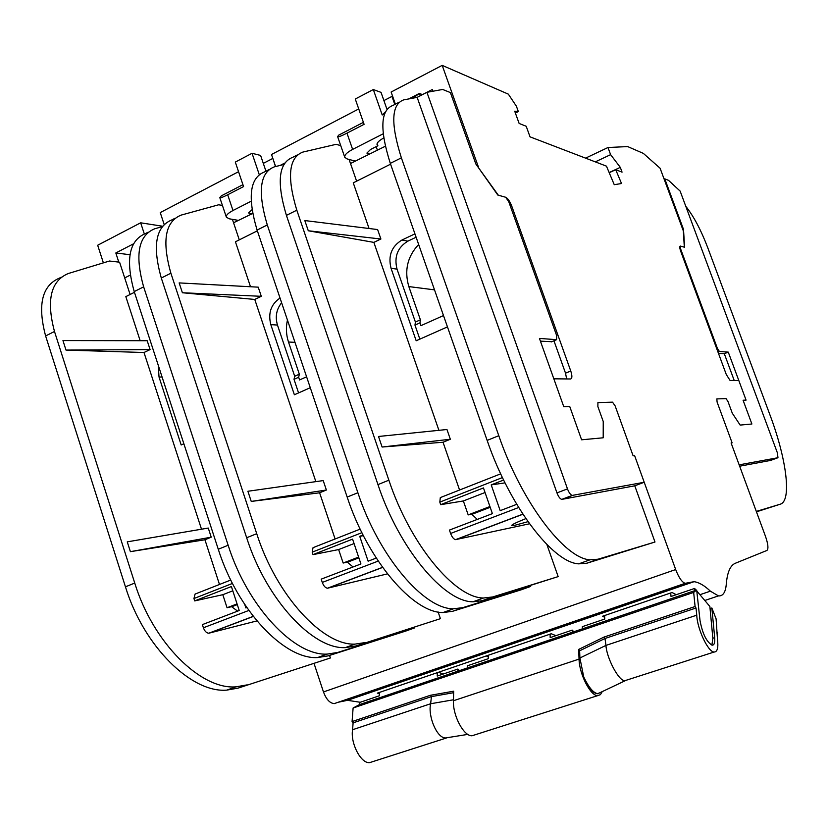 <?xml version="1.0" encoding="UTF-8"?>
<svg xmlns="http://www.w3.org/2000/svg" width="828" height="828" viewBox="0 0 828 828"><rect width="100%" height="100%" fill="white"/><g stroke="black" fill="none" stroke-linecap="round" stroke-linejoin="round"><path stroke-width="1.24" d="M478.429 167.049L442.193 65.371L508.34 94.144L516.403 106.222L518.328 111.552L514.716 111.2L519.135 123.455L526.215 126.27L530.034 136.848L606.458 166.149L614.252 184.696L621.528 183.526L615.711 169.699L622.056 172.131L620.307 167.359L610.609 154.65L607.99 147.508L627.686 146.587L643.346 153.387L660.092 168.229L683.338 230.94L684.321 247.179L680.399 246.082C679.467 246.206 679.581 247.986 680.761 251.412L726.28 374.504L730.079 380.466L738.814 380.549L746.069 400.121L743.078 400.234L751.886 423.998L740.16 425.085L732.294 413.203L728.029 401.632L726.094 398.63L716.841 398.91L717.089 402.056L732.107 442.835L731.103 442.97L765.496 536.368C768.156 544.172 768.632 548.871 766.925 550.454L735.347 563.257C730.296 565.348 727.274 572.314 726.28 584.144C725.597 592.33 722.989 596.243 718.456 595.901L710.383 591.171C704.452 585.531 699.008 582.374 694.061 581.68L685.201 583.316C682.034 582.332 678.856 577.737 675.679 569.55L634.61 455.617L633.12 455.814L615.142 405.917L612.513 402.16L597.909 402.605L597.878 406.569L603.239 421.504L603.198 437.795L581.608 439.803L569.726 406.476L563.764 406.693L553.839 378.82L570.554 378.976C572.251 378.51 572.314 375.85 570.761 371.006L511.694 205.944C509.8 201.173 507.761 198.265 505.546 197.219L498.321 195.201L478.118 167.204M675.679 569.55L323.469 691.949L314.071 663.538M144.31 233.92L140.656 222.804L97.673 245.243L103.386 262.869M360.252 702.279L347.532 700.322L338.724 702.144M323.469 691.949C326.253 699.36 329.844 703.241 334.243 703.614L685.905 583.274M734.229 380.507L724.314 353.722L728.278 352.128L719.387 351.486L717.431 348.464L680.554 248.731L680.368 246.071L684.601 247.251L683.504 229.387L664.77 178.838L664.139 179.127M644.215 482.269L572.262 495.413C570.554 494.875 568.96 492.701 567.48 488.882L426.927 92.312L442.669 89.465L450.391 92.57L475.821 163.944L497.814 195.056L505.649 197.25L508.723 201.618L556.726 335.795L556.592 339.666L539.442 338.424L563.764 406.693L569.726 406.476L581.608 439.803L603.198 437.795L603.239 421.504L597.878 406.569L597.909 402.605L612.513 402.16L615.142 405.917L633.12 455.814L634.61 455.617L644.215 482.269L634.776 485.808L654.989 542.019L586.886 563.206L578.7 563.858C552.949 562.657 509.748 506.591 487.143 440.413L390.298 163.375C379.566 129.292 380.466 109.969 393.01 105.404L398.837 102.382M414.559 627.262L414.756 627.841L405.875 631.019L328.178 655.859L317.548 657.567C284.584 659.657 237.626 610.712 218.271 549.254L134.219 291.58C125.328 259.619 129.127 240.265 145.614 233.496L148.222 232.14M330.393 657.981L238.185 688.089L330.393 657.981L329.544 655.424M530.427 585.686L530.686 586.421L521.164 589.826L452.564 611.312L443.042 612.534C413.369 613.113 368.046 560.804 347.17 497.069L257.094 230.07C247.334 197.074 249.808 177.699 264.505 171.945L268.603 169.823M440.413 618.671L355.636 646.026L440.413 618.671L438.136 611.985M555.961 635.656L551.241 633.751L486.16 655.983L488.292 656.614M379.4 693.585L377.361 693.129L486.16 655.983M676.259 594.701L672.057 592.506L602.391 616.291L604.668 617.202M607.99 147.508L585.562 158.148M610.609 154.65L595.291 161.874M620.307 167.359L609.149 172.566M615.711 169.699L609.222 172.731M130.244 275.113L124.707 277.918M233.548 222.773L252.675 213.448M350.503 163.52L385.32 146.245M518.328 111.552L515.368 113.022M442.193 65.371L391.126 92.032L395.401 104.173M420.396 319.815L415.408 322.061L414.973 325.114L419.972 322.868L420.396 319.815L408.835 286.581C404.136 270.508 407.407 256.473 418.647 244.488M432.909 91.235L432.309 89.517L422.435 94.609L419.496 93.481L420.293 95.737M358.731 108.944L271.501 154.494L275.6 166.531M238.547 171.696L160.239 212.579L164.141 224.398M118.787 262.103L115.816 252.964L133.453 243.856M566.642 378.945L565.524 373.18L553.953 340.794M140.656 222.804L162.516 226.22M414.756 627.841L337.741 652.443L327.184 654.099C294.457 656.086 247.624 606.883 228.145 545.248L143.648 286.861C134.695 254.827 138.39 235.462 154.753 228.766L162.164 226.675M256.908 620.907L208.759 633.223C206.482 633.027 204.692 631.215 203.398 627.779L202.374 624.612L239.22 610.515L231.405 586.545L194.715 600.9L193.949 598.53L195.087 594.069L230.764 580.035M130.389 551.665L204.94 539.763L211.233 537.186L208.263 528.057L127.253 541.854L130.389 551.665L211.233 537.186M201.504 529.206L144 352.511L150.085 349.592L147.198 340.722L62.949 340.556L65.992 350.078L144 352.511M140.16 340.712L125.825 296.631L134.457 292.315M130.1 294.489L119.584 262.197L109.462 261.017L68.3 273.519C50.746 280.899 46.151 300.222 54.493 331.49L134.747 583.057L125.452 586.824C143.751 646.637 191.703 693.243 226.82 690.117L238.185 688.089M247.22 684.86L235.918 686.847C201.007 689.869 153.149 643.035 134.747 583.057M237.263 604.492L231.571 606.686L237.636 611.126M231.571 606.686L227.058 607.742L222.815 594.701L194.715 600.9M219.482 584.475L204.94 539.763M61.272 277.163L59.678 277.991C42.011 285.422 37.322 304.745 45.612 335.93L125.452 586.824M530.686 586.421L462.873 607.628L453.444 608.797C424.06 609.253 378.893 556.654 357.882 492.732L267.289 224.957C257.467 191.889 259.816 172.514 274.358 166.842L283.756 164.544M387.432 573.887L327.484 588.211C325.373 587.911 323.634 585.986 322.289 582.426L321.192 579.145L360.925 563.951L352.573 539.131L313.015 554.615L312.197 552.162L313.036 547.67L360.17 529.123M251.246 501.426L319.608 492.795L326.377 490.021L323.21 480.592L247.893 491.263L251.246 501.426L326.377 490.021M315.861 481.637L254.765 299.446L261.296 296.31L258.222 287.161L179.148 282.907L182.398 292.75L254.765 299.446M250.501 286.747L235.431 241.797L257.353 230.826M239.292 239.861L232.399 219.348M222.442 205.479L218.695 204.775L181.135 215.104C165.165 221.583 161.75 240.958 170.889 273.219L256.721 533.687L246.661 537.755C266.347 599.72 312.963 649.4 345.235 647.631L355.636 646.026M365.355 642.549L355.036 644.112C323.024 645.768 276.531 595.829 256.721 533.687M358.824 557.71L347.263 562.16L353.059 566.952M347.263 562.16L343.165 563.04L338.642 549.564L313.015 554.615M335.102 538.987L319.608 492.795M174.77 218.395L171.851 219.906C155.736 226.468 152.228 245.833 161.305 278.022L246.661 537.755M587.994 616.632L588.884 617.688M557.337 628.493L556.478 627.438M486.171 652.857L486.181 651.532M443.477 673.951L438.312 672.315M377.558 690.045L377.63 688.741M676.942 587.538L676.124 586.431M602.225 613.124L602.153 611.788M480.53 653.468L481.451 654.472M445.443 666.799L444.553 665.805M392.772 96.69L391.965 96.4L394.801 104.473M355.233 161.118L346.984 158.872L344.769 157.268C344.303 155.064 346.922 152.445 352.624 149.402L383.198 133.794M272.867 158.51L275.486 166.563M238.278 220.372L229.201 218.789L226.375 217.215C225.837 215.363 228.042 213.127 232.989 210.509L251.163 201.214M115.816 252.964L129.986 254.724M252.033 209.681L248.576 212.951L251.37 213.748M383.747 137.976C378.913 140.625 376.688 142.892 377.061 144.797L377.878 145.759L370.54 149.485L366.887 153.097L369.309 153.987M419.972 322.868L420.934 325.652L443.497 315.561M162.102 377.04L159.028 377.019L158.272 365.324M159.028 377.019L181.177 444.967L183.868 443.767M246.837 607.597L245.895 607.959L244.777 604.554M232.792 590.819L222.815 594.701M237.067 603.891L227.058 607.742M65.992 350.078L150.085 349.592M281.623 302.769C276.428 309.299 275.041 316.731 277.473 325.062L270.808 324.617C267.93 313.056 271.004 304.207 280.03 298.059M270.808 324.617L294.375 394.77L310.272 387.721M376.254 558.082L368.118 561.187L359.735 536.337L363.389 535.654M363.078 535.023L359.735 536.337M354.053 543.561L338.642 549.564M358.617 557.089L343.165 563.04M182.398 292.75L261.296 296.31M554.832 628.007L555.691 629.052M443.011 666.333L443.911 667.327M674.375 587.031L675.182 588.139M413.058 98.128L419.351 93.429L408.68 98.946M391.965 96.4L383.913 100.581M363.409 122.358L338.642 135.171L337.617 136.63C337.969 137.282 341.095 136.123 346.984 133.153L364.092 124.314L355.274 99.018L373.314 89.538L382.215 114.957L384.534 113.757M284.635 163.106L280.174 165.414M272.733 158.469L263.304 163.385M242.935 184.685L221.345 195.843L219.813 197.664C219.979 198.306 222.597 197.343 227.7 194.766L243.567 186.569L235.307 162.091L252.043 153.294L259.226 174.501M265.954 171.189L260.603 155.436L252.043 153.294M386.945 109.224L381.035 92.384L373.314 89.538M377.878 145.759L377.123 143.575M277.473 325.062L294.696 376.274L294.012 379.327L298.577 392.907M573.814 631.764L572.22 630.118L550.185 637.622L550.082 634.155M549.978 631.008L549.937 629.684M572.22 630.118L572.314 632.271L467.282 667.958L467.302 665.836L488.292 658.695L488.292 655.248M488.292 652.133L488.282 650.808M459.54 670.597L457.853 669.055L437.236 676.072L437.319 672.657M437.401 669.552L437.432 668.248M457.853 669.055L457.822 671.177L359.476 704.597L359.611 702.496L379.276 695.799L379.462 692.415M379.628 689.331L379.7 688.037M696.12 590.198L694.63 588.439L671.032 596.481L670.69 592.972M670.39 589.784L670.256 588.439M694.63 588.439L694.868 590.623L582.436 628.835L582.332 626.672L604.771 619.034L604.564 615.546M604.368 612.389L604.295 611.054M711.883 645.126L712.856 638.233L709.865 606.479L696.783 590.985M382.215 114.957L385.237 112.049M306.598 376.802L299.57 379.948L298.66 377.247L299.332 374.194L288.496 342.026C286.146 334.843 285.795 327.515 287.44 320.032M299.332 374.194L294.696 376.274M298.66 377.247L294.012 379.327M359.476 704.597L353.111 708.002L693.667 592.403L696.679 590.012L700.033 620.648C702.537 633.803 706.574 641.979 712.152 645.178C714.233 645.188 715.081 642.683 714.678 637.643L711.852 608L716.106 618.868L717.462 639.237C718.518 647.672 717.4 651.946 714.14 652.029C708.168 652.143 697.228 629.011 696.762 615.173L696.027 608L695.096 606.52L603.985 637.084L578.679 649.411L579.051 659.098C579.289 674.178 590.53 696.1 597.702 695.634L600.414 694.661L602.266 691.608M694.868 590.623L696.679 590.012M572.314 632.271L582.436 628.835M457.822 671.177L467.282 667.958M710.062 608.59L711.852 608M353.111 708.002L352.076 721.571L430.446 695.282L453.682 691.194L453.444 700.736C452.668 715.599 463.908 736.599 472.084 735.75L474.961 734.829M693.667 592.403L695.096 606.52M372.6 761.688L369.661 762.629C360.967 763.789 350.223 743.171 352.583 729.727L353.101 722.844L352.076 721.571M716.82 632.985L717.545 632.747M353.101 722.844L431.429 696.617L430.446 695.282M599.824 692.767L597.516 693.657C593.159 692.736 588.563 687.157 583.73 676.921L579.91 658.001L579.631 650.798L604.989 638.491L603.985 637.084M696.762 615.173L605.951 645.405L604.989 638.491L696.027 608M579.631 650.798L578.679 649.411M583.73 676.921C588.046 687.323 592.548 692.922 597.236 693.75L598.53 693.564M448.59 737.469L445.485 737.965C436.687 738.007 427.786 715.827 430.632 703.748L431.429 696.617L453.64 692.694M453.465 699.784L430.632 703.748L352.583 729.727M626.786 680.078L624.83 680.699C618.651 681.185 606.479 657.473 605.951 645.405L579.91 658.001M739.663 466.205L770.62 460.42L777.968 457.718L739.156 464.839L731.103 442.97L732.107 442.835L717.089 402.056L716.841 398.91L726.094 398.63L728.029 401.632L732.294 413.203L740.16 425.085L751.886 423.998L743.078 400.234L746.069 400.121L728.278 352.128M685.801 206.317C693.719 216.315 701.005 230.039 707.671 247.489L770.081 415.242C786.486 458.691 792.054 501.188 780.173 504.221L756.316 511.425M780.173 504.221L756.461 511.828M664.77 178.838L668.538 180.349L680.14 191.102L777.409 452.926L777.968 457.718M682.862 229.666L683.504 229.387M718.445 353.318L724.314 353.722M482.186 600.704L492.67 596.957L483.531 598.002L472.943 601.801L482.186 600.704L558.165 576.609L546.904 544.565M472.943 601.801C444.098 602.008 399.21 548.881 377.961 484.608L286.416 215.383C276.449 182.16 278.581 162.785 292.822 157.279L297.293 154.96M492.67 596.957L558.165 576.609M382.101 447.027L443.042 442.245L450.339 439.254L446.954 429.504L378.51 436.48L382.101 447.027L450.339 439.254M438.912 430.322L373.863 242.387L380.901 239.013L377.62 229.563L304.808 220.558L308.285 230.764L373.863 242.387M369.06 228.507L353.256 182.843L390.578 164.172M356.609 181.156L349.085 159.442M340.743 145.635L336.137 144.32L302.851 152.083C288.775 157.496 286.767 176.871 296.807 210.188L388.87 480.188L377.961 484.608M483.531 598.002C454.986 598.075 410.264 544.648 388.87 480.188M529.496 523.793L455.597 539.639C453.692 539.214 452.026 537.165 450.608 533.47L449.438 530.075L492.401 513.629L483.459 487.93L440.682 504.666L439.813 502.12L440.31 497.597L500.692 473.844M490.155 507.181L471.815 514.24L477.27 519.425M471.815 514.24L468.193 514.902L463.359 500.961L440.682 504.666M459.571 490.021L443.042 442.245M525.852 518.618C516.486 522.396 511.776 524.673 511.714 525.449L515.119 525.211L527.974 521.671M654.989 542.019L598.033 559.21L589.96 559.821C564.561 558.465 521.547 502.068 498.787 435.694L401.373 157.837C390.557 123.662 391.323 104.338 403.681 99.877L417.146 97.373L556.965 492.898C558.434 496.707 560.038 498.87 561.767 499.387L634.776 485.808M447.462 326.894L416.184 340.763L391.044 268.262C387.939 255.78 391.572 246.371 401.942 240.037L407.873 241.145C397.564 247.427 393.952 256.763 397.036 269.152L415.408 322.061M414.931 233.858L401.942 240.037M516.734 504.324L500.195 510.659L491.211 484.897L505.039 482.869M503.631 480.033L491.211 484.897M485.053 492.505L463.359 500.961M489.928 506.529L468.193 514.902M308.285 230.764L380.901 239.013M426.927 92.312L417.146 97.373M540.415 341.146L551.81 341.705M419.837 339.138L414.973 325.114M416.111 237.232L407.873 241.145M699.919 594.701L710.383 591.171M511.694 205.944L510.483 206.524M570.761 371.006L565.524 373.18M337.741 652.443L328.178 655.859M253.316 616.446L209.267 633.151M462.873 607.628L452.564 611.312M382.608 567.428L327.94 588.159M377.433 150.251L376.171 146.628M434.514 289.862L408.835 286.581M228.145 545.248L218.271 549.254M143.648 286.861L134.219 291.58M232.471 583.429L193.949 598.53M248.835 610.453L203.398 627.779M45.612 335.93L54.493 331.49M357.882 492.732L347.17 497.069M267.289 224.957L257.094 230.07M361.898 532.673L312.197 552.162M378.22 561.084L322.289 582.426M161.305 278.022L170.889 273.219M352.624 149.402L346.984 133.153M232.989 210.509L227.7 194.766M294.965 342.337L288.496 342.026M453.444 700.736L579.051 659.098M714.678 637.643L712.856 638.233M680.016 248.969L680.554 248.731M716.748 348.743L717.431 348.464M717.98 352.055L719.387 351.486L717.969 352.035M522.923 514.24L456.011 539.608M598.033 559.21L586.886 563.206M572.624 495.403L562.129 499.387M286.416 215.383L296.807 210.188M502.441 477.57L439.813 502.12M518.659 507.512L450.608 533.47M498.787 435.694L487.143 440.413M401.373 157.837L390.298 163.375M567.48 488.882L556.965 492.898M551.365 341.892L556.592 339.666M391.044 268.262L397.036 269.152M334.243 703.614L685.201 583.316M347.532 700.322L694.061 581.68M704.804 600.486L718.456 595.901M327.184 654.099L317.548 657.567M237.294 604.606L232.099 606.613M253.244 616.353L208.759 633.223M235.918 686.847L226.82 690.117M453.444 608.797L443.042 612.534M358.866 557.834L347.75 562.108M382.546 567.335L327.484 588.211M355.036 644.112L345.235 647.631M344.769 157.268L337.617 136.63M226.303 216.998L219.844 197.737M472.084 735.75L597.702 695.634M446.395 737.996L369.661 762.629M714.14 652.029L624.83 680.699M625.223 680.709L597.94 693.657M467.841 734.384L445.485 737.965M490.197 507.305L472.239 514.209M522.861 514.136L455.597 539.639M589.96 559.821L578.7 563.858M572.262 495.413L561.767 499.387"/></g></svg>
